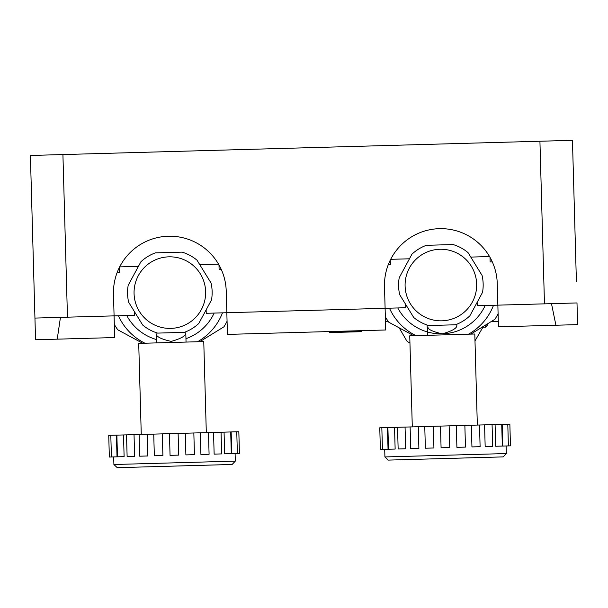 <?xml version="1.0" encoding="UTF-8"?>
<svg xmlns="http://www.w3.org/2000/svg" width="608" height="608" viewBox="0 0 608 608"><rect width="100%" height="100%" fill="white"/><g stroke="black" fill="none" stroke-linecap="round" stroke-linejoin="round"><path stroke-width="0.91" d="M409.929 342.517A4.34 4.34 0 0 1 406.44 340.358L399.228 327.872M483.383 326.382L475.312 340.358A4.34 4.34 0 0 1 474.985 340.845M491.127 321.617L498.309 321.412M485.397 325.143L485.45 327.195L487.555 324.968L487.525 323.828M361.874 331.102L329.354 332.006L329.369 332.584L361.889 331.679L361.866 330.646M329.354 332.006L329.338 331.558M141.261 434.454L138.715 343.391L203.764 341.574L206.31 432.638M235.311 461.122L113.894 464.512L117.238 467.674L232.15 464.466L235.311 461.122L235.098 453.53M193.838 432.987L194.438 454.67L185.881 454.906L185.273 433.223L230.698 431.954L238.83 431.733L239.438 453.416L231.762 453.629L231.154 431.946M178.722 455.111L178.121 433.428L178.722 455.111L170.058 455.346L169.45 433.671L185.273 433.223M116.417 435.146L117.017 456.828L109.341 457.049L108.741 435.366L116.417 435.146L169.45 433.671L170.058 455.346M162.298 433.869L162.906 455.552L154.341 455.787L153.733 434.104M147.258 434.287L147.866 455.97L139.703 456.198L139.095 434.515M134.034 434.659L134.634 456.342L127.125 456.547L126.517 434.864M123.508 434.948L124.116 456.631L117.481 456.821L116.873 435.138M230.698 431.954L231.306 453.636L224.664 453.826L224.063 432.144M221.054 432.227L221.654 453.91L214.145 454.115L213.537 432.44M208.476 432.577L209.084 454.26L200.914 454.488L200.313 432.805M119.244 267.718L119.373 272.323L117.207 272.384M185.934 331.732A10.845 10.845 0 0 0 185.812 333.701L186.048 342.068M155.967 332.568L156.21 334.529C157.13 337.09 162.131 339.378 171.213 341.4C180.166 338.876 185.037 336.308 185.812 333.701M218.986 264.936L219.116 269.542L221.282 269.481M219.655 266.167L219.017 266.182M118.644 268.987L119.282 268.972M118.416 315.75A56.392 56.392 0 0 0 144.955 343.216M197.532 341.749A56.392 56.392 0 0 0 222.49 312.839M134.072 293.611A35.788 35.788 0 0 1 186.869 261.128A35.788 35.788 0 0 1 188.602 323.099A35.788 35.788 0 0 1 134.072 293.611M142.675 325.029A42.294 42.294 0 0 0 157.601 333.1L184.338 332.348A42.294 42.294 0 0 0 198.786 323.464L211.508 299.934A42.294 42.294 0 0 0 211.037 282.978L197.022 260.201A42.294 42.294 0 0 0 182.096 252.13L155.367 252.875A42.294 42.294 0 0 0 140.912 261.767L128.189 285.289A42.294 42.294 0 0 0 128.668 302.252L142.675 325.029M199.781 341.688L223.911 326.838A63.984 63.984 0 0 0 227.065 321.26M114.319 324.406A63.984 63.984 0 0 0 117.777 329.802L142.705 343.277M206.135 309.875L206.234 313.295L385.107 308.302L405.703 307.724L405.612 304.304M477.158 302.305L477.257 305.725L576.992 302.944L577.6 324.626L498.461 326.83L497.253 283.472A56.392 56.392 0 0 0 439.303 228.669A56.392 56.392 0 0 0 384.499 286.619L385.715 329.984L227.438 334.4L226.222 291.042A56.392 56.392 0 0 0 168.272 236.238A56.392 56.392 0 0 0 113.476 294.188L114.084 315.871L134.68 315.294L134.581 311.874M412.292 426.884L409.746 335.821L474.795 334.005L477.333 425.068M506.342 453.553L384.917 456.942L388.261 460.104L503.181 456.897L506.342 453.553L506.13 445.96M464.862 425.418L465.47 447.1L456.904 447.336L456.296 425.653L507.786 424.217L509.861 424.164L510.462 445.846L502.786 446.059L502.185 424.376M387.44 427.576L388.048 449.259L380.372 449.479L379.764 427.796L456.296 425.653M449.753 447.541L449.145 425.858L449.753 447.541L441.081 447.784L440.473 426.102L441.081 447.777M433.322 426.299L433.93 447.982L425.364 448.218L424.764 426.535M418.289 426.717L418.889 448.4L410.727 448.628L410.119 426.945M405.057 427.09L405.665 448.772L398.149 448.978L397.548 427.295M394.539 427.378L395.139 449.061L388.504 449.251L387.896 427.568M501.722 424.392L502.33 446.067L495.695 446.257L495.087 424.574M492.077 424.658L492.685 446.34L485.169 446.546L484.568 424.87M479.507 425.007L480.107 446.69L471.945 446.918L471.337 425.235M390.275 260.148L390.404 264.754L388.231 264.814M456.965 324.163A10.845 10.845 0 0 0 456.836 326.131L456.836 326.131C456.061 328.738 451.197 331.307 442.236 333.83C433.154 331.808 428.154 329.513 427.234 326.96L426.998 324.999M428.67 328.32L427.234 326.96L427.462 335.327M490.01 257.366L490.139 261.972L492.305 261.911M490.686 258.598L490.048 258.613M389.667 261.417L390.306 261.402M389.447 308.18A56.392 56.392 0 0 0 415.978 335.646M468.555 334.18A56.392 56.392 0 0 0 493.521 305.269M405.103 286.041A35.788 35.788 0 0 1 457.9 253.559A35.788 35.788 0 0 1 459.625 315.529A35.788 35.788 0 0 1 405.103 286.041M413.706 317.46A42.294 42.294 0 0 0 428.632 325.531L455.362 324.786A42.294 42.294 0 0 0 469.817 315.894L482.532 292.364A42.294 42.294 0 0 0 482.06 275.409L468.046 252.632A42.294 42.294 0 0 0 453.12 244.56L426.39 245.305A42.294 42.294 0 0 0 411.935 254.197L399.22 277.719A42.294 42.294 0 0 0 399.692 294.682L413.706 317.46M470.805 334.119L494.942 319.268A63.984 63.984 0 0 0 498.096 313.69M385.343 316.836A63.984 63.984 0 0 0 388.808 322.232L413.729 335.707M576.392 281.261L572.455 140.326L576.392 281.261M114.684 337.554L35.545 339.766L34.945 318.083L114.084 315.871L114.684 337.554M60.45 317.368L57.228 339.158M555.917 325.227L551.486 303.65M34.945 318.083L30.4 155.466L572.455 140.326M126.753 315.514A48.807 48.807 0 0 0 156.347 339.515M185.949 338.686A48.807 48.807 0 0 0 214.153 313.074M397.776 307.944A48.807 48.807 0 0 0 442.008 333.838M442.464 333.822A48.807 48.807 0 0 0 485.184 305.505M539.927 141.231L544.472 303.848M62.92 154.554L67.465 317.171M482.866 327.271L485.45 327.195M388.109 321.237L385.472 321.313M113.681 456.927L113.894 464.512M236.763 431.786L237.371 453.469M110.808 435.305L111.416 456.988M156.203 334.529L156.438 342.897M218.523 264.13L199.758 264.655M138.426 266.365L119.662 266.889M384.704 449.358L384.917 456.942M507.786 424.217L508.394 445.9M381.832 427.736L382.44 449.418M489.546 256.561L470.79 257.085M409.45 258.795L390.686 259.32"/></g></svg>
